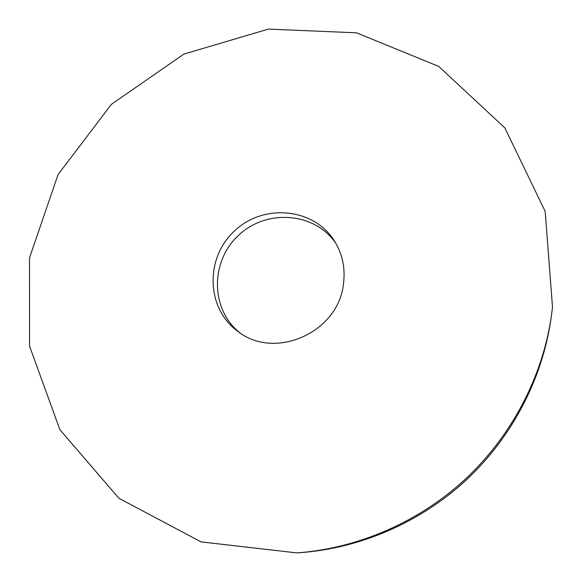 <?xml version="1.0" encoding="UTF-8"?>
<svg xmlns="http://www.w3.org/2000/svg" width="582" height="582" viewBox="0 0 582 582"><rect width="100%" height="100%" fill="white"/><g stroke="black" fill="none" stroke-linecap="round" stroke-linejoin="round"><path stroke-width="0.87" d="M551.329 316.433L550.834 319.831C542.046 379.551 511.818 437.417 466.226 480.034C420.379 522.374 360.447 548.273 300.239 552.66L296.82 552.9L201.052 541.886L118.852 498.236L59.873 429.676L29.573 346.13L29.5 257.899L58.084 174.535L111.424 104.316L183.905 54.082L268.418 29.1L356.548 32.832L438.733 66.406L504.82 127.858L545.181 211.397L552.5 307.201L551.329 316.433C542.402 377.056 511.694 435.838 465.382 479.124C418.807 522.141 357.93 548.448 296.82 552.9M239.879 332.751C210.182 309.42 210.204 261.085 238.715 235.172C266.658 208.632 314.862 212.161 335.952 243.487M343.431 284.205C338.346 332.708 274.348 360.716 237.791 331.289C205.89 308.336 204.966 257.717 234.655 230.792C263.682 203.169 314.098 207.796 334.643 241.297C342.572 254.283 345.497 268.586 343.431 284.205"/></g></svg>
